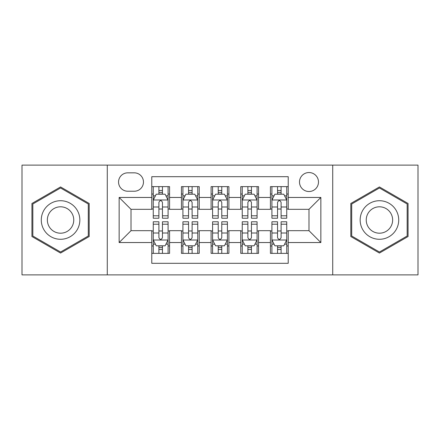 <?xml version="1.0" encoding="UTF-8"?>
<svg xmlns="http://www.w3.org/2000/svg" width="440" height="440" viewBox="0 0 440 440"><rect width="100%" height="100%" fill="white"/><g stroke="black" fill="none" stroke-linecap="round" stroke-linejoin="round"><path stroke-width="0.66" d="M308.99 172.541A9.493 9.493 0 0 0 299.497 182.034A9.493 9.493 0 0 0 308.99 191.521A9.493 9.493 0 0 0 318.483 182.034A9.493 9.493 0 0 0 308.99 172.541M332.717 274.879L418 274.879L418 165.121L332.717 165.121L332.717 274.879L107.283 274.879L107.283 165.121L22 165.121L22 274.879L107.283 274.879M288.222 186.632L270.43 186.632L270.43 197.456L258.561 197.456L258.561 209.319L270.43 209.319L270.43 197.456M258.561 197.456L258.561 186.632L240.763 186.632L240.763 197.456L228.899 197.456L228.899 209.319L240.763 209.319L240.763 197.456M228.899 197.456L228.899 186.632L211.101 186.632L211.101 197.456L199.238 197.456L199.238 209.319L211.101 209.319L211.101 197.456M199.238 197.456L199.238 186.632L181.44 186.632L181.44 209.319L169.571 209.319L169.571 186.632L151.778 186.632M151.778 253.369L169.571 253.369L169.571 230.681L181.44 230.681L181.44 253.369L199.238 253.369L199.238 230.681L211.101 230.681L211.101 242.545L199.238 242.545M211.101 242.545L211.101 253.369L228.899 253.369L228.899 230.681L240.763 230.681L240.763 242.545L228.899 242.545M240.763 242.545L240.763 253.369L258.561 253.369L258.561 230.681L270.43 230.681L270.43 242.545L258.561 242.545M127.749 191.23L134.272 191.23A9.196 9.196 0 0 0 143.468 182.034A9.196 9.196 0 0 0 134.272 172.838L127.749 172.838A9.196 9.196 0 0 0 118.553 182.034A9.196 9.196 0 0 0 127.749 191.23M332.717 165.121L107.283 165.121M288.222 197.456L288.222 176.693L151.778 176.693L151.778 209.319L131.01 209.319L131.01 230.681L151.778 230.681L151.778 263.307L288.222 263.307L288.222 230.681L308.99 230.681L308.99 209.319L288.222 209.319L288.222 197.456L320.854 197.456L320.854 242.545L288.222 242.545M151.778 242.545L119.147 242.545L119.147 197.456L151.778 197.456M270.43 242.545L270.43 253.369L288.222 253.369M151.778 194.046L153.257 194.046M158.895 194.046L162.454 194.046M168.091 194.046L169.571 194.046M151.778 209.022L153.257 209.022M158.895 209.022L162.454 209.022M168.091 209.022L169.571 209.022M151.778 230.978L153.257 230.978M158.895 230.978L162.454 230.978M168.091 230.978L169.571 230.978M151.778 245.955L153.257 245.955M158.895 245.955L162.454 245.955M168.091 245.955L169.571 245.955M181.44 209.022L182.919 209.022M188.556 209.022L192.115 209.022M197.753 209.022L199.238 209.022M181.44 194.046L182.919 194.046M188.556 194.046L192.115 194.046M197.753 194.046L199.238 194.046M181.44 230.978L182.919 230.978M188.556 230.978L192.115 230.978M197.753 230.978L199.238 230.978M181.44 245.955L182.919 245.955M188.556 245.955L192.115 245.955M197.753 245.955L199.238 245.955M211.101 230.978L212.586 230.978M218.218 230.978L221.782 230.978M227.414 230.978L228.899 230.978M211.101 245.955L212.586 245.955M218.218 245.955L221.782 245.955M227.414 245.955L228.899 245.955M211.101 194.046L212.586 194.046M218.218 194.046L221.782 194.046M227.414 194.046L228.899 194.046M211.101 209.022L212.586 209.022M218.218 209.022L221.782 209.022M227.414 209.022L228.899 209.022M240.763 230.978L242.248 230.978M247.885 230.978L251.444 230.978M257.081 230.978L258.561 230.978M240.763 245.955L242.248 245.955M247.885 245.955L251.444 245.955M257.081 245.955L258.561 245.955M240.763 194.046L242.248 194.046M247.885 194.046L251.444 194.046M257.081 194.046L258.561 194.046M240.763 209.022L242.248 209.022M247.885 209.022L251.444 209.022M257.081 209.022L258.561 209.022M270.43 230.978L271.909 230.978M277.547 230.978L281.105 230.978M286.743 230.978L288.222 230.978M270.43 245.955L271.909 245.955M277.547 245.955L281.105 245.955M286.743 245.955L288.222 245.955M270.43 194.046L271.909 194.046M277.547 194.046L281.105 194.046M286.743 194.046L288.222 194.046M270.43 209.022L271.909 209.022M277.547 209.022L281.105 209.022M286.743 209.022L288.222 209.022M131.01 209.319L119.147 197.456M131.01 230.681L119.147 242.545M320.854 197.456L308.99 209.319M320.854 242.545L308.99 230.681M60.561 253.055L89.188 236.528L89.188 203.472L60.561 186.945L31.939 203.472L31.939 236.528L60.561 253.055M408.062 203.472L379.44 186.945L350.812 203.472L350.812 236.528L379.44 253.055L408.062 236.528L408.062 203.472M162.454 190.487L158.895 190.487M168.091 215.804L162.454 215.804L162.454 218.218L168.091 218.218L168.091 200.129L165.121 194.194L156.222 194.194L153.257 200.129L153.257 218.218L158.895 218.218L158.895 215.804L153.257 215.804M153.257 200.129L153.257 186.632M168.091 200.129L168.091 186.632M158.895 194.194L158.895 186.632M162.454 186.632L162.454 194.194M162.454 215.804L162.454 202.351C161.271 200.063 160.083 200.063 158.895 202.351L158.895 215.804M158.895 249.513L162.454 249.513M153.257 224.197L158.895 224.197L158.895 221.782L153.257 221.782L153.257 239.872L156.222 245.806L165.121 245.806L168.091 239.872L168.091 221.782L162.454 221.782L162.454 224.197L168.091 224.197M168.091 239.872L168.091 253.369M153.257 239.872L153.257 253.369M162.454 245.806L162.454 253.369M158.895 253.369L158.895 245.806M158.895 224.197L158.895 237.65C160.078 239.938 161.266 239.938 162.454 237.65L162.454 224.197M60.561 200.717A19.283 19.283 0 0 0 41.283 220A19.283 19.283 0 0 0 60.561 239.283A19.283 19.283 0 0 0 79.844 220A19.283 19.283 0 0 0 60.561 200.717M60.561 206.8A13.2 13.2 0 0 0 47.361 220A13.2 13.2 0 0 0 60.561 233.2A13.2 13.2 0 0 0 73.761 220A13.2 13.2 0 0 0 60.561 206.8M88.297 236.011L60.561 252.027L32.83 236.011L32.83 203.99L60.561 187.974L88.297 203.99L88.297 236.011M362.742 210.359A19.283 19.283 0 0 0 369.798 236.698A19.283 19.283 0 0 0 396.138 229.642A19.283 19.283 0 0 0 389.081 203.302A19.283 19.283 0 0 0 362.742 210.359M368.005 213.4A13.2 13.2 0 0 0 372.84 231.429A13.2 13.2 0 0 0 390.868 226.6A13.2 13.2 0 0 0 386.04 208.571A13.2 13.2 0 0 0 368.005 213.4M407.171 203.99L407.171 236.011L379.44 252.027L351.703 236.011L351.703 203.99L379.44 187.974L407.171 203.99M192.115 190.487L188.556 190.487M197.753 215.804L192.115 215.804L192.115 218.218L197.753 218.218L197.753 200.129L194.788 194.194L185.889 194.194L182.919 200.129L182.919 218.218L188.556 218.218L188.556 215.804L182.919 215.804M182.919 200.129L182.919 186.632M197.753 200.129L197.753 186.632M188.556 194.194L188.556 186.632M192.115 186.632L192.115 194.194M192.115 215.804L192.115 202.351C190.933 200.063 189.745 200.063 188.556 202.351L188.556 215.804M221.782 190.487L218.218 190.487M227.414 215.804L221.782 215.804L221.782 218.218L227.414 218.218L227.414 200.129L224.45 194.194L215.551 194.194L212.586 200.129L212.586 218.218L218.218 218.218L218.218 215.804L212.586 215.804M212.586 200.129L212.586 186.632M227.414 200.129L227.414 186.632M218.218 194.194L218.218 186.632M221.782 186.632L221.782 194.194M221.782 215.804L221.782 202.351C220.594 200.063 219.406 200.063 218.218 202.351L218.218 215.804M251.444 190.487L247.885 190.487M257.081 215.804L251.444 215.804L251.444 218.218L257.081 218.218L257.081 200.129L254.111 194.194L245.212 194.194L242.248 200.129L242.248 218.218L247.885 218.218L247.885 215.804L242.248 215.804M242.248 200.129L242.248 186.632M257.081 200.129L257.081 186.632M247.885 194.194L247.885 186.632M251.444 186.632L251.444 194.194M251.444 215.804L251.444 202.351C250.256 200.063 249.073 200.063 247.885 202.351L247.885 215.804M281.105 190.487L277.547 190.487M286.743 215.804L281.105 215.804L281.105 218.218L286.743 218.218L286.743 200.129L283.778 194.194L274.879 194.194L271.909 200.129L271.909 218.218L277.547 218.218L277.547 215.804L271.909 215.804M271.909 200.129L271.909 186.632M286.743 200.129L286.743 186.632M277.547 194.194L277.547 186.632M281.105 186.632L281.105 194.194M281.105 215.804L281.105 202.351C279.923 200.063 278.735 200.063 277.547 202.351L277.547 215.804M188.556 249.513L192.115 249.513M182.919 224.197L188.556 224.197L188.556 221.782L182.919 221.782L182.919 239.872L185.889 245.806L194.788 245.806L197.753 239.872L197.753 221.782L192.115 221.782L192.115 224.197L197.753 224.197M197.753 239.872L197.753 253.369M182.919 239.872L182.919 253.369M192.115 245.806L192.115 253.369M188.556 253.369L188.556 245.806M188.556 224.197L188.556 237.65C189.745 239.938 190.927 239.938 192.115 237.65L192.115 224.197M218.218 249.513L221.782 249.513M212.586 224.197L218.218 224.197L218.218 221.782L212.586 221.782L212.586 239.872L215.551 245.806L224.45 245.806L227.414 239.872L227.414 221.782L221.782 221.782L221.782 224.197L227.414 224.197M227.414 239.872L227.414 253.369M212.586 239.872L212.586 253.369M221.782 245.806L221.782 253.369M218.218 253.369L218.218 245.806M218.218 224.197L218.218 237.65C219.406 239.938 220.594 239.938 221.782 237.65L221.782 224.197M247.885 249.513L251.444 249.513M242.248 224.197L247.885 224.197L247.885 221.782L242.248 221.782L242.248 239.872L245.212 245.806L254.111 245.806L257.081 239.872L257.081 221.782L251.444 221.782L251.444 224.197L257.081 224.197M257.081 239.872L257.081 253.369M242.248 239.872L242.248 253.369M251.444 245.806L251.444 253.369M247.885 253.369L247.885 245.806M247.885 224.197L247.885 237.65C249.068 239.938 250.256 239.938 251.444 237.65L251.444 224.197M277.547 249.513L281.105 249.513M271.909 224.197L277.547 224.197L277.547 221.782L271.909 221.782L271.909 239.872L274.879 245.806L283.778 245.806L286.743 239.872L286.743 221.782L281.105 221.782L281.105 224.197L286.743 224.197M286.743 239.872L286.743 253.369M271.909 239.872L271.909 253.369M281.105 245.806L281.105 253.369M277.547 253.369L277.547 245.806M277.547 224.197L277.547 237.65C278.729 239.938 279.917 239.938 281.105 237.65L281.105 224.197M181.44 242.545L169.571 242.545M181.44 197.456L169.571 197.456M168.014 199.98L153.335 199.98M153.257 195.828L155.408 195.828M165.941 195.828L168.091 195.828M158.895 207.004L153.257 207.004M168.091 207.004L162.454 207.004M162.454 192.374L158.895 192.374M153.335 240.02L168.014 240.02M168.091 244.173L165.941 244.173M155.408 244.173L153.257 244.173M162.454 232.997L168.091 232.997M153.257 232.997L158.895 232.997M158.895 247.627L162.454 247.627M197.681 199.98L182.996 199.98M182.919 195.828L185.07 195.828M195.602 195.828L197.753 195.828M188.556 207.004L182.919 207.004M197.753 207.004L192.115 207.004M192.115 192.374L188.556 192.374M227.343 199.98L212.657 199.98M212.586 195.828L214.737 195.828M225.264 195.828L227.414 195.828M218.218 207.004L212.586 207.004M227.414 207.004L221.782 207.004M221.782 192.374L218.218 192.374M257.004 199.98L242.319 199.98M242.248 195.828L244.398 195.828M254.931 195.828L257.081 195.828M247.885 207.004L242.248 207.004M257.081 207.004L251.444 207.004M251.444 192.374L247.885 192.374M286.666 199.98L271.986 199.98M271.909 195.828L274.06 195.828M284.592 195.828L286.743 195.828M277.547 207.004L271.909 207.004M286.743 207.004L281.105 207.004M281.105 192.374L277.547 192.374M182.996 240.02L197.681 240.02M197.753 244.173L195.602 244.173M185.07 244.173L182.919 244.173M192.115 232.997L197.753 232.997M182.919 232.997L188.556 232.997M188.556 247.627L192.115 247.627M212.657 240.02L227.343 240.02M227.414 244.173L225.264 244.173M214.737 244.173L212.586 244.173M221.782 232.997L227.414 232.997M212.586 232.997L218.218 232.997M218.218 247.627L221.782 247.627M242.319 240.02L257.004 240.02M257.081 244.173L254.931 244.173M244.398 244.173L242.248 244.173M251.444 232.997L257.081 232.997M242.248 232.997L247.885 232.997M247.885 247.627L251.444 247.627M271.986 240.02L286.666 240.02M286.743 244.173L284.592 244.173M274.06 244.173L271.909 244.173M281.105 232.997L286.743 232.997M271.909 232.997L277.547 232.997M277.547 247.627L281.105 247.627"/></g></svg>
